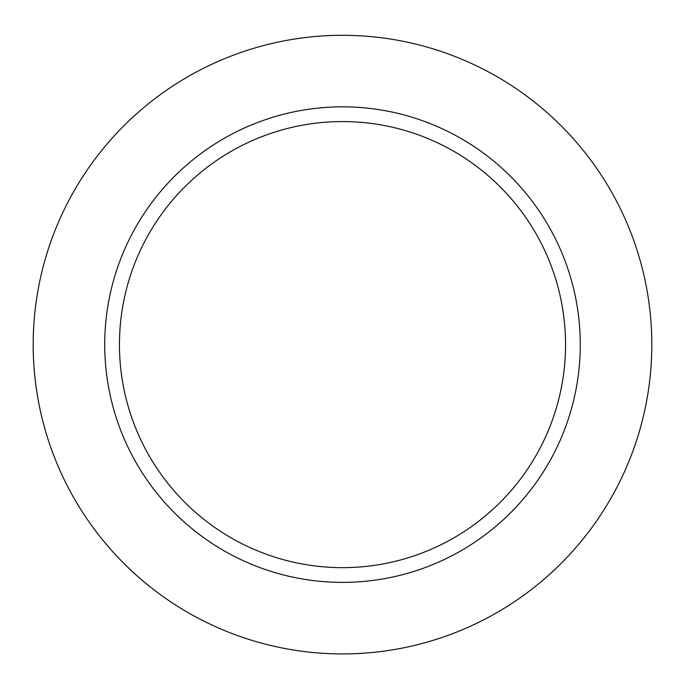 <?xml version="1.0" encoding="UTF-8"?>
<svg xmlns="http://www.w3.org/2000/svg" width="685" height="685" viewBox="0 0 685 685"><rect width="100%" height="100%" fill="white"/><g stroke="black" fill="none" stroke-linecap="round" stroke-linejoin="round"><path stroke-width="1.03" d="M342.5 121.562A223.045 223.045 0 0 1 535.661 456.133A223.045 223.045 0 0 1 149.339 456.133A223.045 223.045 0 0 1 342.5 121.562M342.5 106.834A237.772 237.772 0 0 1 548.42 463.497A237.772 237.772 0 0 1 136.58 463.497A237.772 237.772 0 0 1 342.5 106.834M342.5 35.303A309.303 309.303 0 0 1 610.369 499.262A309.303 309.303 0 0 1 74.631 499.262A309.303 309.303 0 0 1 342.5 35.303"/></g></svg>
